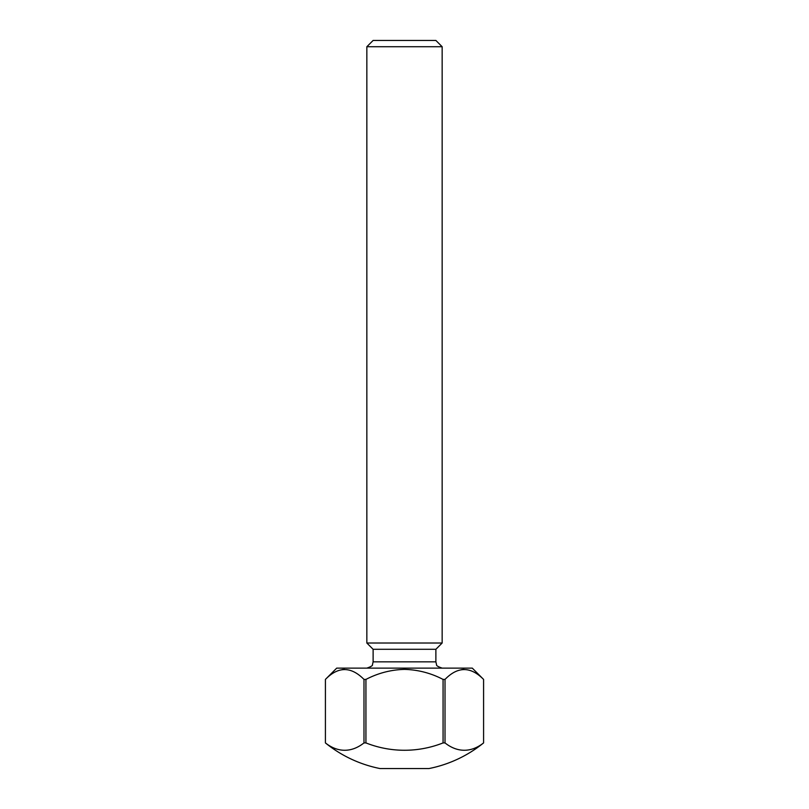 <?xml version="1.0" encoding="UTF-8"?>
<svg xmlns="http://www.w3.org/2000/svg" width="809" height="809" viewBox="0 0 809 809"><rect width="100%" height="100%" fill="white"/><g stroke="black" fill="none" stroke-linecap="round" stroke-linejoin="round"><path stroke-width="1.21" d="M365.931 679.418C378.046 673.108 390.899 669.761 404.5 669.377C418.091 669.761 430.954 673.108 443.069 679.418L445.011 679.418L445.011 742.915A104.846 52.423 90 0 0 483.58 742.915L483.58 742.915A125.537 125.537 0 0 1 428.982 768.55L380.018 768.55A125.537 125.537 0 0 1 325.41 742.915L325.41 742.915A104.846 52.423 -90 0 0 363.989 742.915L363.989 679.418L365.931 679.418L365.931 742.915L363.989 742.915M366.841 46.73L373.121 40.45L435.879 40.45L442.159 46.73L366.841 46.73L366.841 643.013L442.159 643.013L435.879 649.293L373.121 649.293L366.841 643.013M363.989 679.418C351.025 666.313 338.172 666.313 325.42 679.418L325.41 742.915L325.41 679.418L336.716 668.123L472.284 668.123L483.59 679.418L483.59 742.915L483.58 679.418C470.616 666.313 457.763 666.313 445.011 679.418M463.972 669.377L461.727 669.569M445.011 742.915L443.069 742.915L443.069 679.418M365.931 742.915A104.846 104.846 0 0 0 443.069 742.915M344.381 669.377L342.136 669.569M373.121 649.293L373.121 661.843L435.879 661.843L436.526 664.604C436.112 665.534 437.993 666.707 442.159 668.123M373.121 661.843L372.474 664.604C372.888 665.534 371.007 666.707 366.841 668.123M435.879 649.293L435.879 661.843M442.159 46.73L442.159 643.013"/></g></svg>

